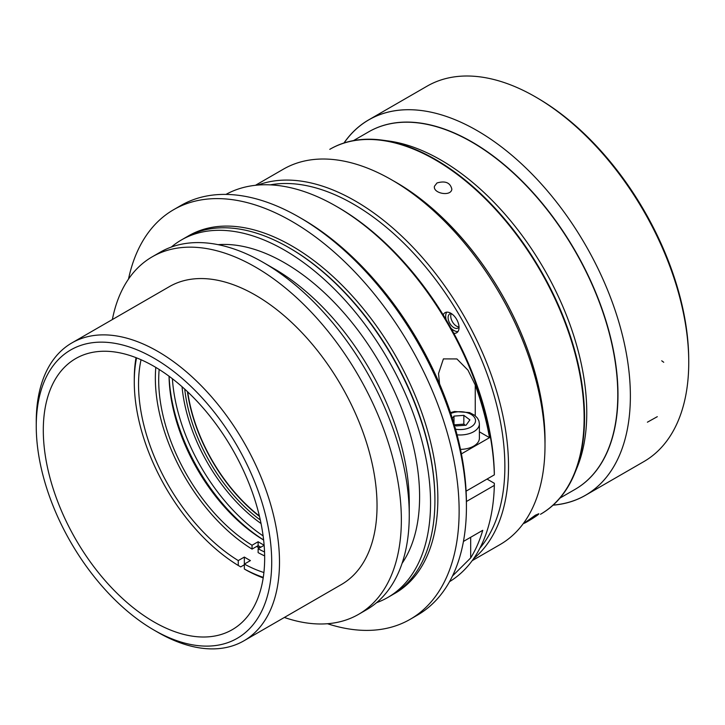 <?xml version="1.0" encoding="UTF-8"?>
<svg xmlns="http://www.w3.org/2000/svg" width="725" height="725" viewBox="0 0 725 725"><rect width="100%" height="100%" fill="white"/><g stroke="black" fill="none" stroke-linecap="round" stroke-linejoin="round"><path stroke-width="1.09" d="M538.956 98.944A214.138 123.631 60 0 1 688.714 358.331M621.479 450.343A216.721 125.126 60 0 1 585.51 495.238A216.721 125.126 60 0 1 553.157 505.089M344.085 142.961A216.721 125.126 60 0 1 368.789 119.87A216.721 125.126 60 0 1 425.657 111.161M371.454 130.319A206.398 119.163 60 0 1 472.038 141.973A206.398 119.163 60 0 1 606.163 321.51A206.398 119.163 60 0 1 577.789 487.707M264.661 558.033A156.518 90.371 -120 0 0 196.339 400.517A156.518 90.371 -120 0 0 75.717 358.576A156.518 90.371 -120 0 0 75.717 539.318A156.518 90.371 -120 0 0 232.245 629.681A156.518 90.371 -120 0 0 264.661 558.033M271.712 562.102A166.496 96.126 -120 0 0 153.981 358.186A166.496 96.126 -120 0 0 36.25 426.155A166.496 96.126 -120 0 0 153.981 630.07A166.496 96.126 -120 0 0 271.712 562.102M153.981 630.07L157.869 632.318A171.997 99.307 -120 0 0 243.872 640.837A171.997 99.307 -120 0 0 279.497 562.102A171.997 99.307 -120 0 0 204.414 389.008A171.997 99.307 -120 0 0 71.875 342.925A171.997 99.307 -120 0 0 36.25 421.669L36.25 426.155M243.872 640.837L341.412 584.522A171.997 99.307 -120 0 0 377.036 505.787A171.997 99.307 -120 0 0 255.408 295.129A171.997 99.307 -120 0 0 169.414 286.611L71.875 342.925M112.366 319.544A206.398 119.163 60 0 1 152.214 256.822A206.398 119.163 60 0 1 255.408 267.045A206.398 119.163 60 0 1 390.249 448.929A206.398 119.163 60 0 1 358.612 614.32A206.398 119.163 60 0 1 284.363 617.464M152.214 256.822L160.116 252.255A206.398 119.163 60 0 1 263.32 262.477L263.32 262.477A206.398 119.163 60 0 1 409.263 515.267A206.398 119.163 60 0 1 366.515 609.752L358.612 614.32M274.267 268.803L263.32 262.477L274.267 268.803A190.92 110.227 60 0 1 409.263 502.624L409.263 515.267M218.089 244.66A190.92 110.227 60 0 1 284.599 262.831A190.92 110.227 60 0 1 402.076 563.352M171.308 247.062A206.398 119.163 60 0 1 181.404 239.966A206.398 119.163 60 0 1 284.599 250.188A206.398 119.163 60 0 1 419.44 432.073A206.398 119.163 60 0 1 387.803 597.463A206.398 119.163 60 0 1 376.61 602.656M181.404 239.966L185.763 237.447A206.398 119.163 60 0 1 288.967 247.669A206.398 119.163 60 0 1 288.967 247.678A206.398 119.163 60 0 1 434.909 500.458A206.398 119.163 60 0 1 392.162 594.944L387.803 597.463M289.828 248.167L288.967 247.669L289.828 248.167A205.184 118.465 60 0 1 289.828 248.167A205.184 118.465 60 0 1 434.909 499.471L434.909 500.458M128.497 279.089A236.504 136.545 60 0 1 173.647 209.688A236.504 136.545 60 0 1 291.903 221.397A236.504 136.545 60 0 1 446.401 429.807A236.504 136.545 60 0 1 410.151 619.322A236.504 136.545 60 0 1 327.473 623.727M454.747 424.823L463.837 424.125L465.332 425.249M173.647 209.688L180.951 205.474A236.504 136.545 60 0 1 299.198 217.192L299.198 217.192A236.504 136.545 60 0 1 466.429 506.838A236.504 136.545 60 0 1 417.446 615.108L410.151 619.322M446.754 312.158A11.609 6.706 -120 0 0 446.183 319.843M451.013 328.217A11.609 6.706 -120 0 0 457.955 331.57M443.183 314.886A11.609 6.706 60 0 1 445.032 312.683A11.609 6.706 60 0 1 453.977 315.792A11.609 6.706 60 0 1 459.043 327.483A11.609 6.706 60 0 1 456.641 332.793A11.609 6.706 60 0 1 453.814 333.292M459.034 326.966A8.174 4.713 60 0 1 457.964 328.062A8.174 4.713 60 0 1 449.79 323.341A8.174 4.713 60 0 1 449.79 313.907A8.174 4.713 60 0 1 451.276 313.526M459.034 326.921A8.174 4.713 60 0 1 452.436 321.818A8.174 4.713 60 0 1 451.322 313.553M454.176 424.388L456.243 425.947L466.093 425.194L469.891 419.893L463.837 415.353L463.837 424.125M463.837 415.353L453.995 416.105L453.995 423.781M453.995 416.105L452.346 418.397M463.438 541.448L482.741 530.31A223.599 129.095 60 0 1 470.688 557.924L452.454 576.04M302.243 218.941L299.198 217.192L302.234 218.941A232.199 134.062 60 0 1 302.243 218.941A232.199 134.062 60 0 1 466.429 503.331L466.429 506.838M439.567 383.906L438.534 373.556L443.401 358.893L456.904 358.938L467.997 370.194L475.247 385.011A223.599 129.095 60 0 1 489.502 437.655L479.388 431.819M336.291 206.308A223.599 129.095 -120 0 1 494.332 474.857L494.332 472.745A221.016 127.609 -120 0 0 338.122 207.359L336.291 206.308A223.599 129.095 -120 0 0 225.955 194.409M487.037 479.071L494.332 483.276L494.332 485.388L466.42 501.501M449.536 581.668A223.599 129.095 -120 0 0 494.332 485.388M460.493 449.373A19.348 11.174 0 0 0 479.388 438.199L479.388 423.808A19.348 11.174 180 0 1 457.076 434.846M489.502 437.655L461.399 453.886M494.332 474.857L466.103 491.151M479.914 548.136A214.138 123.631 -120 0 0 504.863 466.392A214.138 123.631 -120 0 0 425.276 266.528A214.138 123.631 -120 0 0 270.18 184.866M473.588 558.685A216.721 125.126 -120 0 0 508.515 466.392A216.721 125.126 -120 0 0 420.69 255.671A216.721 125.126 -120 0 0 257.882 185.065M255.454 185.301L283.393 169.17A216.721 125.126 60 0 1 391.754 179.9A216.721 125.126 60 0 1 545.001 445.331A216.721 125.126 60 0 1 500.114 544.538L472.174 560.67M391.754 179.9L396.013 182.365A210.703 121.646 60 0 1 545.001 440.41L545.001 445.331M437.003 182.963C445.295 180.57 450.243 182.627 451.847 189.153C451.104 196.937 432.716 193.412 434.456 186.252L437.003 182.963M535.331 515.23L538.793 513.744C539.817 514.324 523.785 523.985 523.994 523.323L535.331 515.23M329.784 149.332A210.703 121.646 60 0 1 381.975 140.405A210.703 121.646 60 0 1 540.487 270.987A210.703 121.646 60 0 1 574.318 473.552A210.703 121.646 60 0 1 540.487 514.279L540.913 514.034A210.703 121.646 -120 0 0 558.268 499.987A210.703 121.646 -120 0 0 565.79 490.308A210.703 121.646 -120 0 0 566.669 488.967A210.703 121.646 -120 0 0 572.85 477.657A210.703 121.646 -120 0 0 574.744 473.307A210.703 121.646 -120 0 0 575.777 470.679A210.703 121.646 -120 0 0 576.384 469.039A210.703 121.646 -120 0 0 579.764 458.055A210.703 121.646 -120 0 0 582.692 443.591A210.703 121.646 -120 0 0 582.963 441.67A210.703 121.646 -120 0 0 584.368 426.064A210.703 121.646 -120 0 0 584.549 416.857A210.703 121.646 -120 0 0 584.531 414.745A210.703 121.646 -120 0 0 583.797 399.928A210.703 121.646 -120 0 0 581.695 382.392A210.703 121.646 -120 0 0 581.323 380.118A210.703 121.646 -120 0 0 577.707 362.074A210.703 121.646 -120 0 0 576.312 356.419A210.703 121.646 -120 0 0 575.704 354.081A210.703 121.646 -120 0 0 433.115 158.132A210.703 121.646 -120 0 0 431.293 157.126A210.703 121.646 -120 0 0 409.081 146.976A210.703 121.646 -120 0 0 407.287 146.323A210.703 121.646 -120 0 0 382.401 140.152A210.703 121.646 -120 0 0 382.311 140.142A210.703 121.646 -120 0 0 380.616 139.925A210.703 121.646 -120 0 0 360.533 139.617A210.703 121.646 -120 0 0 358.957 139.78A210.703 121.646 -120 0 0 337.343 145.489A210.703 121.646 -120 0 0 335.983 146.106A210.703 121.646 -120 0 0 330.21 149.087L329.784 149.332M263.193 577.925A154.797 89.374 60 0 1 246.781 570.412L244.343 569.007L244.343 564.086L250.424 560.579A145.344 83.91 60 0 1 244.343 557.063L238.262 560.579L238.262 565.491A151.362 87.39 60 0 1 134.279 381.921L134.279 379.112A154.797 89.374 60 0 1 136.019 357.661M238.262 565.491L240.7 566.896L244.343 564.793M134.279 381.921A151.362 87.39 60 0 1 136.554 357.869M263.275 577.354A151.362 87.39 60 0 1 244.343 569.007M263.9 572.523A145.344 83.91 60 0 1 244.343 564.086L244.343 557.063M238.262 560.579A145.344 83.91 60 0 1 141.049 359.745M259.251 548.109A145.344 83.91 60 0 1 256.632 546.46M259.55 547.937A144.909 83.665 60 0 1 256.922 546.297M155.812 367.403A141.04 81.427 -120 0 0 252.046 549.106L258.127 545.599A141.04 81.427 -120 0 0 260.819 547.203M264.136 545.291L258.127 548.752L258.127 552.622A141.04 81.427 -120 0 0 264.643 555.903M258.127 545.599L258.127 541.738A136.309 78.699 -120 0 0 264.127 545.2M252.046 549.106L252.046 545.245L258.127 541.738M252.046 545.245A136.309 78.699 60 0 1 159.165 369.46M264.534 551.979A136.309 78.699 60 0 1 258.127 548.752M263.628 540.034A136.309 78.699 60 0 1 169.052 376.221M169.124 376.275A139.753 80.683 -120 0 0 263.619 539.944M172.387 378.74A139.753 80.683 -120 0 0 263.121 535.893M261.036 523.532A126.422 72.989 60 0 1 182.047 386.715M184.73 389.117A124.7 71.992 -120 0 0 260.302 520.006M259.478 516.418A124.7 71.992 60 0 1 187.431 391.618M259.387 516.001A124.292 71.757 60 0 1 187.739 391.917M393.312 180.797A210.703 121.646 60 0 1 545.001 443.537M574.744 473.307L577.163 467.38A206.407 119.172 -120 0 0 579.882 357.67A206.407 119.172 -120 0 0 579.32 355.341A206.407 119.172 -120 0 0 388.736 141.022L382.401 140.152M559.918 498.111L575.034 489.384A206.407 119.172 -120 0 0 575.034 251.04A206.407 119.172 -120 0 0 368.626 131.868L353.51 140.596M585.474 495.302L643.854 461.598A216.766 125.153 -120 0 0 643.854 211.301A216.766 125.153 -120 0 0 427.097 86.157L368.717 119.861A216.766 125.153 60 0 1 585.483 245.005A216.766 125.153 60 0 1 585.474 495.302A216.766 125.153 60 0 1 553.075 505.162M343.976 142.988A216.766 125.153 60 0 1 368.717 119.861M187.24 236.622A206.398 119.163 60 0 1 291.903 245.974A206.398 119.163 60 0 1 427.134 429.2A206.398 119.163 60 0 1 393.621 594.083M470.688 537.27L470.688 557.924M455.554 429.2A15.479 8.936 0 0 0 475.292 419.104A15.479 8.936 0 0 0 450.769 413.495M475.247 415.742L475.247 385.011M663.728 362.282L661.735 360.796M657.303 416.676L647.398 422.195M585.51 495.238L587.612 494.024M368.789 119.87L370.892 118.646M479.388 423.808L478.926 420.917L477.503 418.153L474.757 415.353L469.564 412.588L454.557 411.501L450.479 412.607M438.543 373.556L438.543 374.2"/></g></svg>
